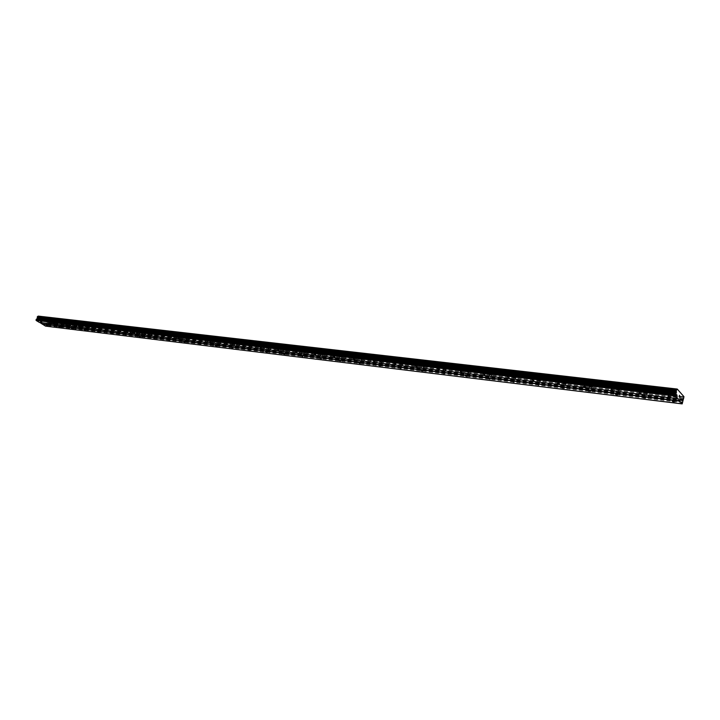<?xml version="1.0" encoding="UTF-8"?>
<svg xmlns="http://www.w3.org/2000/svg" width="720" height="720" viewBox="0 0 720 720"><rect width="100%" height="100%" fill="white"/><g stroke="black" fill="none" stroke-linecap="round" stroke-linejoin="round"><path stroke-width="0.54" stroke-dasharray="3.6 2.7" d="M47.457 322.173L48.69 322.749L47.457 322.173M49.545 321.453L47.781 320.382L49.554 321.453M59.868 323.64L61.101 324.225L59.868 323.64M61.965 322.911L59.904 321.939L61.965 322.911M72.549 325.143L73.791 325.728L72.549 325.143M74.646 324.405L72.576 323.433L74.646 324.405M85.509 326.682L86.76 327.267L85.509 326.682M87.615 325.935L85.536 324.954L87.615 325.926M98.766 328.248L100.017 328.842L98.766 328.248M100.872 327.492L98.775 326.511L100.872 327.492M112.32 329.859L113.58 330.444L112.32 329.859M114.426 329.085L112.32 328.104L114.426 329.085M126.18 331.497L127.449 332.091L126.18 331.497M128.286 330.723L126.171 329.733L128.286 330.714M140.364 333.18L141.642 333.774L140.364 333.18M142.47 332.388L140.706 331.245L142.479 332.388M154.881 334.899L156.168 335.493L154.881 334.899M156.987 334.098L155.232 332.937L156.996 334.098M169.749 336.663L171.036 337.257L169.749 336.663M171.855 335.844L169.704 334.845L171.855 335.844M184.968 338.463L186.264 339.066L184.968 338.463M187.074 337.635L184.914 336.636L187.074 337.635M200.556 340.317L201.861 340.911L200.556 340.317M202.653 339.471L200.484 338.472L202.653 339.471M202.662 339.471L200.484 338.472L202.662 339.471M216.522 342.207L217.836 342.81L216.522 342.207M218.628 341.352L216.441 340.353L218.628 341.352M218.628 341.343L216.441 340.344L218.628 341.343M232.893 344.151L234.216 344.745L232.893 344.151M234.99 343.278L232.794 342.27L234.99 343.269M249.678 346.14L251.001 346.743L249.678 346.14M251.775 345.249L249.561 344.241L251.775 345.249M266.886 348.174L268.218 348.777L266.886 348.174M268.974 347.274L269.478 347.049L267.255 346.041L269.478 347.04L266.76 346.266L268.983 347.274M284.544 350.271L285.885 350.874L284.544 350.271M286.632 349.353L284.391 348.345L286.632 349.353M302.661 352.413L304.011 353.016L302.661 352.413M304.74 351.486L305.28 351.234L302.49 350.478L304.74 351.477M321.264 354.618L322.623 355.221L321.264 354.618M323.334 353.673L323.892 353.403L321.075 352.665L323.901 353.403L321.633 352.395L321.075 352.665L323.334 353.664M340.362 356.886L341.73 357.489L340.362 356.886M342.423 355.914L343.017 355.635L340.155 354.906L342.423 355.914M359.982 359.208L361.359 359.811L359.982 359.208M362.034 358.227L362.655 357.93L359.748 357.219L362.034 358.227M362.034 358.218L362.655 357.93L360.36 356.922L359.748 357.219L362.034 358.218M380.151 361.602L381.528 362.205L380.151 361.602M382.185 360.594L382.833 360.288L379.89 359.595L382.833 360.288L380.529 359.28L379.89 359.595L382.194 360.594M400.878 364.059L402.273 364.653L400.878 364.059M402.903 363.033L403.578 362.709L401.265 361.71L400.59 362.034L402.903 363.033L403.578 362.709L401.265 361.71L400.59 362.034L402.903 363.033M422.199 366.588L423.594 367.182L422.199 366.588M424.206 365.544L424.917 365.202L422.586 364.203L421.884 364.545L424.206 365.544L424.917 365.193L422.586 364.203L421.884 364.545L424.215 365.535M444.132 369.18L445.536 369.783L444.132 369.18M446.13 368.118L446.868 367.767L444.519 366.768L443.79 367.128L446.13 368.118L446.868 367.758L444.528 366.768L443.79 367.119L446.13 368.118M466.713 371.862L468.126 372.456L466.713 371.862M468.684 370.773L469.458 370.404L467.1 369.405L466.326 369.783L468.684 370.773L469.467 370.395L467.1 369.405L466.335 369.783L468.693 370.773M489.96 374.616L491.382 375.21L489.96 374.616M491.913 373.509L492.732 373.113L490.356 372.132L489.546 372.519L491.913 373.509L492.732 373.113L490.356 372.123L489.546 372.519L491.913 373.509M513.909 377.451L515.34 378.045L513.909 377.451M515.844 376.326L516.699 375.912L514.305 374.931L513.45 375.345L515.844 376.326L516.699 375.912L514.305 374.922L513.459 375.336L515.844 376.317M538.587 380.376L540.036 380.97L538.587 380.376M540.504 379.224L541.395 378.792L538.992 377.811L538.092 378.243L540.504 379.224L541.395 378.792L538.992 377.811L538.101 378.243L540.504 379.224M564.039 383.391L565.497 383.976L564.93 384.246L563.472 383.661L564.039 383.391M565.92 382.221L566.865 381.771L564.444 380.79L563.499 381.24L565.92 382.221L566.865 381.762L564.444 380.79L563.508 381.24L565.92 382.212M590.292 386.505L591.759 387.09L591.165 387.369L589.698 386.784L590.292 386.505M592.146 385.308L593.145 384.831L590.697 383.859L589.707 384.336L592.146 385.308L593.145 384.831L590.706 383.859L589.707 384.327L592.146 385.299M617.391 389.718L618.867 390.294L618.237 390.591L616.761 390.006L617.391 389.718M619.209 388.494L620.262 387.999L617.796 387.027L616.752 387.522L619.209 388.494L620.262 387.99L617.805 387.027L616.761 387.522L619.209 388.485M645.372 393.03L646.857 393.606L646.191 393.921L644.706 393.336L645.372 393.03M647.154 391.779L648.261 391.266L645.786 390.303L644.679 390.816L647.154 391.779L648.261 391.257L645.786 390.294L644.679 390.816L647.154 391.77M674.28 396.459L675.774 397.035L673.578 396.783L674.28 396.459M676.026 395.172L677.196 394.641L674.694 393.678L673.533 394.218L676.026 395.172L677.196 394.632L674.694 393.678L673.533 394.218L676.026 395.172M41.769 318.726L43.002 319.311L41.769 318.726M43.875 318.015L41.814 317.034L43.875 318.006M54.18 320.166L55.422 320.751L54.18 320.166M56.286 319.446L54.216 318.465L56.286 319.437M66.852 321.642L68.103 322.227L66.852 321.642M68.967 320.904L67.185 319.797L68.976 320.904M79.821 323.145L81.072 323.73L79.821 323.145M81.936 322.398L79.839 321.408L81.936 322.398M93.069 324.684L94.338 325.278L93.069 324.684M95.193 323.928L93.087 322.938L95.193 323.919M106.623 326.259L107.892 326.853L106.623 326.259M108.747 325.485L106.632 324.495L108.747 325.485M120.492 327.861L121.77 328.464L120.492 327.861M122.616 327.087L120.492 326.088L122.616 327.087M134.685 329.508L135.963 330.111L134.685 329.508M136.809 328.725L134.667 327.726L136.809 328.716M149.202 331.2L150.498 331.803L149.202 331.2M151.335 330.399L149.184 329.391L151.335 330.39M164.079 332.928L165.375 333.531L164.079 332.928M166.203 332.109L164.043 331.101L166.203 332.109M179.307 334.692L180.612 335.295L179.307 334.692M181.431 333.864L179.253 332.856L181.431 333.864M194.904 336.501L196.218 337.113L194.904 336.501M197.028 335.664L194.841 334.656L197.028 335.664M197.037 335.655L194.841 334.647L197.037 335.655M210.897 338.364L212.22 338.967L210.897 338.364M213.021 337.5L210.816 336.492L213.021 337.5M227.286 340.263L228.609 340.866L227.286 340.263M229.401 339.39L227.187 338.373L229.401 339.39M244.089 342.216L245.421 342.819L244.089 342.216M246.204 341.325L243.972 340.317L246.204 341.325M261.315 344.214L262.665 344.826L261.315 344.214M263.43 343.314L261.189 342.297L263.43 343.314M279 346.266L280.35 346.878L279 346.266M281.106 345.348L278.856 344.331L281.106 345.348M297.153 348.372L298.512 348.984L297.153 348.372M299.25 347.445L299.79 347.184L296.991 346.428L299.79 347.184L297.522 346.167L296.991 346.428L299.25 347.436M315.783 350.532L317.151 351.144L315.783 350.532M317.88 349.587L318.438 349.317L316.161 348.3L315.603 348.57L317.88 349.587L318.438 349.317L316.161 348.3L315.603 348.57L317.88 349.587M334.926 352.755L336.303 353.367L334.926 352.755M337.005 351.792L337.59 351.513L335.304 350.496L334.719 350.784L337.005 351.792L337.59 351.504L334.719 350.775L337.005 351.792M354.582 355.041L355.968 355.644L354.582 355.041M356.661 354.06L357.273 353.763L354.357 353.043L356.661 354.06L357.273 353.754L354.969 352.746L354.357 353.043L356.661 354.051M374.796 357.39L376.191 357.993L374.796 357.39M376.857 356.391L377.496 356.067L375.183 355.059L374.544 355.374L376.857 356.391L377.505 356.067L375.183 355.059L374.544 355.374L376.857 356.382M395.577 359.802L396.981 360.405L395.577 359.802M397.629 358.776L398.295 358.452L395.964 357.444L395.298 357.768L397.629 358.776L398.295 358.443L395.964 357.435L395.298 357.768L397.629 358.776M416.952 362.277L418.365 362.88L416.952 362.277M418.986 361.242L419.688 360.891L417.339 359.883L416.646 360.234L418.986 361.242L419.688 360.891L417.348 359.883L416.646 360.234L418.986 361.242M438.948 364.833L440.37 365.436L438.948 364.833M440.964 363.771L441.702 363.411L439.344 362.403L438.606 362.772L440.964 363.771L441.702 363.402L439.344 362.403L438.606 362.763L440.973 363.771M461.592 367.461L463.023 368.064L461.592 367.461M463.59 366.381L464.364 366.003L461.988 364.995L461.223 365.382L463.59 366.381L464.364 365.994L461.988 364.995L461.223 365.373L463.599 366.381M484.911 370.17L486.351 370.764L484.911 370.17M486.891 369.072L487.71 368.667L485.316 367.668L484.506 368.073L486.891 369.072M486.9 369.063L487.71 368.658L485.316 367.668L484.506 368.064L486.9 369.063M508.941 372.96L510.39 373.554L508.941 372.96M510.903 371.835L511.758 371.412L509.346 370.422L508.5 370.845L510.903 371.835L511.758 371.412L509.346 370.413L508.5 370.836L510.903 371.835M533.709 375.831L535.167 376.425L533.178 376.101L533.709 375.831M535.644 374.688L536.544 374.247L534.123 373.257L533.223 373.698L535.644 374.688L536.544 374.238L534.123 373.248L533.232 373.689L535.653 374.679M559.26 378.801L560.727 379.395L558.693 379.08L559.26 378.801M561.168 377.631L562.113 377.163L559.665 376.182L558.729 376.641L561.168 377.631L562.113 377.163L559.665 376.173L558.729 376.641L561.168 377.622M585.621 381.861L587.097 382.446L586.494 382.734L585.027 382.149L585.621 381.861M587.493 380.664L588.492 380.178L586.026 379.197L585.036 379.683L587.493 380.664L588.492 380.169L586.026 379.197L585.045 379.674L587.493 380.655M612.828 385.02L614.313 385.605L613.683 385.902L612.198 385.317L612.828 385.02M614.673 383.796L615.717 383.292L613.242 382.311L612.198 382.815L614.673 383.796L615.717 383.283L613.242 382.311L612.198 382.815L614.673 383.787M640.935 388.278L642.429 388.863L640.269 388.593L640.935 388.278M642.744 387.027L643.842 386.496L641.349 385.533L640.251 386.064L642.744 387.027L643.842 386.496L641.349 385.524L640.251 386.055L642.744 387.027M669.969 391.653L671.481 392.229L670.788 392.562L669.276 391.977L669.969 391.653M671.742 390.375L672.912 389.817L670.392 388.854L669.231 389.412L671.742 390.375L672.912 389.817L670.392 388.854L669.231 389.403L671.751 390.366M669.699 391.347L672.219 392.31L671.058 392.859L668.538 391.896L669.699 391.347M670.329 389.088L672.849 390.051L671.679 390.609L669.168 389.646L670.329 389.088M640.647 387.981L643.149 388.953L642.042 389.475L639.549 388.503L640.647 387.981M641.286 385.767L643.779 386.73L642.672 387.261L640.179 386.289L641.286 385.767M612.54 384.723L615.015 385.695L613.971 386.199L611.496 385.227L612.54 384.723M613.179 382.545L615.654 383.517L614.61 384.021L612.135 383.049L613.179 382.545M585.324 381.564L587.781 382.545L586.791 383.031L584.334 382.05L585.324 381.564M585.963 379.422L588.42 380.403L587.43 380.889L584.973 379.908L585.963 379.422M558.954 378.513L561.402 379.494L560.457 379.953L558.018 378.972L558.954 378.513M559.602 376.398L562.041 377.388L561.096 377.847L558.657 376.866L559.602 376.398M533.403 375.552L535.833 376.542L534.942 376.974L532.512 375.984L533.403 375.552M534.051 373.473L536.472 374.463L535.581 374.904L533.16 373.914L534.051 373.473M508.635 372.681L511.038 373.671L510.192 374.085L507.78 373.095L508.635 372.681M509.274 370.629L511.686 371.628L510.831 372.051L508.428 371.052L509.274 370.629M484.596 369.891L486.99 370.89L486.18 371.286L483.786 370.287L484.596 369.891M485.244 367.875L487.638 368.874L486.828 369.279L484.434 368.28L485.244 367.875M461.268 367.182L463.653 368.19L462.879 368.568L460.503 367.569L461.268 367.182M461.925 365.202L464.301 366.201L463.527 366.588L461.151 365.589L461.925 365.202M438.624 364.563L440.982 365.562L440.253 365.922L437.886 364.923L438.624 364.563M439.272 362.61L441.639 363.609L440.901 363.978L438.543 362.97L439.272 362.61M416.619 362.007L418.968 363.015L418.266 363.357L415.926 362.358L416.619 362.007M417.276 360.09L419.625 361.098L418.923 361.44L416.574 360.432L417.276 360.09M395.244 359.532L397.575 360.54L396.909 360.864L394.578 359.856L395.244 359.532M395.892 357.633L398.232 358.65L397.557 358.974L395.226 357.966L395.892 357.633M374.463 357.12L376.785 358.128L376.137 358.443L373.824 357.435L374.463 357.12M375.111 355.257L377.433 356.265L376.794 356.58L374.472 355.572L375.111 355.257M354.249 354.78L356.553 355.788L355.941 356.085L353.637 355.077L354.249 354.78M354.897 352.935L357.201 353.952L354.285 353.241L354.897 352.935M334.584 352.494L336.87 353.511L333.999 352.782L334.584 352.494M335.232 350.685L337.527 351.702L334.647 350.973L335.232 350.685M315.441 350.28L317.718 351.297L314.883 350.55L315.441 350.28M316.089 348.489L318.375 349.506L317.808 349.776L315.531 348.759L316.089 348.489M296.802 348.12L299.07 349.137L296.802 348.12M297.459 346.356L299.718 347.373L296.919 346.608L297.459 346.356M278.658 346.014L280.908 347.031L278.658 346.014M279.306 344.277L281.556 345.285L279.306 344.277M260.973 343.962L263.214 344.979L260.973 343.962M261.621 342.243L263.862 343.26L261.621 342.243M243.729 341.964L245.961 342.981L243.729 341.964M244.377 340.272L246.609 341.289L244.377 340.272M226.926 340.02L229.149 341.028L226.926 340.02M227.574 338.346L229.788 339.354L227.574 338.346M210.537 338.121L212.742 339.129L210.537 338.121M211.185 336.465L213.39 337.473L211.185 336.465M194.553 336.267L196.74 337.275L194.553 336.267M195.192 334.638L197.388 335.646L195.192 334.638M178.947 334.458L181.125 335.466L178.947 334.458M179.595 332.847L181.773 333.855L179.595 332.847M163.719 332.694L165.888 333.693L163.719 332.694M164.358 331.101L166.527 332.1L164.358 331.101M148.851 330.966L151.002 331.965L148.851 330.966M149.49 329.391L151.641 330.399L149.49 329.391M134.325 329.283L136.467 330.282L134.325 329.283M134.955 327.726L137.097 328.725L134.955 327.726M120.132 327.636L122.265 328.635L120.132 327.636M120.771 326.106L122.895 327.096L120.771 326.106M106.263 326.025L108.387 327.024L106.263 326.025M106.902 324.513L109.017 325.503L106.902 324.513M92.709 324.459L94.824 325.449L92.709 324.459M93.339 322.956L95.445 323.946L93.339 322.956M79.461 322.92L81.558 323.901L79.461 322.92M80.082 321.444L82.179 322.425L80.082 321.444M66.501 321.417L68.58 322.398L66.501 321.417M67.122 319.95L69.201 320.94L67.122 319.95M53.82 319.95L55.89 320.922L53.82 319.95M54.441 318.501L56.511 319.482L54.441 318.501M41.409 318.51L43.47 319.482L41.409 318.51M42.03 317.079L44.091 318.051L42.03 317.079M674.01 396.162L676.512 397.116L675.342 397.647L672.849 396.693L674.01 396.162M674.631 393.912L677.124 394.875L675.963 395.406L673.47 394.452L674.631 393.912M645.093 392.742L647.568 393.696L646.47 394.209L643.995 393.246L645.093 392.742M645.714 390.528L648.198 391.491L647.091 392.004L644.616 391.05L645.714 390.528M617.103 389.421L619.569 390.393L618.516 390.879L616.059 389.916L617.103 389.421M617.733 387.252L620.19 388.224L619.146 388.719L616.689 387.747L617.733 387.252M590.004 386.217L592.443 387.189L591.453 387.657L589.014 386.685L590.004 386.217M590.634 384.084L593.073 385.056L592.083 385.524L589.644 384.552L590.634 384.084M563.742 383.112L566.163 384.084L565.227 384.534L562.797 383.553L563.742 383.112M564.381 381.006L566.802 381.987L565.857 382.437L563.436 381.465L564.381 381.006M538.281 380.097L540.693 381.078L539.793 381.501L537.39 380.52L538.281 380.097M538.92 378.027L541.332 379.008L540.432 379.44L538.029 378.459L538.92 378.027M513.594 377.172L515.988 378.162L515.133 378.567L512.748 377.586L513.594 377.172M514.242 375.138L516.627 376.128L515.772 376.533L513.387 375.552L514.242 375.138M489.645 374.337L492.021 375.327L491.211 375.714L488.835 374.724L489.645 374.337M490.284 372.339L492.66 373.329L491.85 373.716L489.474 372.726L490.284 372.339M466.389 371.583L468.756 372.573L467.982 372.951L465.624 371.961L466.389 371.583M467.037 369.612L469.395 370.611L468.621 370.98L466.263 369.99L467.037 369.612M443.808 368.91L446.157 369.909L445.419 370.26L443.07 369.27L443.808 368.91M444.456 366.975L446.796 367.965L446.058 368.325L443.718 367.326L444.456 366.975M421.875 366.318L424.206 367.317L423.495 367.65L421.173 366.651L421.875 366.318M422.514 364.401L424.845 365.4L424.143 365.742L421.812 364.743L422.514 364.401M400.545 363.789L402.867 364.788L402.192 365.112L399.879 364.113L400.545 363.789M401.193 361.908L403.515 362.907L402.84 363.231L400.527 362.232L401.193 361.908M379.818 361.341L382.122 362.34L381.474 362.646L379.179 361.647L379.818 361.341M380.466 359.478L382.761 360.486L379.818 359.793L380.466 359.478M359.649 358.947L361.935 359.955L359.037 359.244L359.649 358.947M360.297 357.12L362.583 358.119L359.685 357.417L360.297 357.12M340.029 356.625L342.297 357.633L339.435 356.904L340.029 356.625M340.668 354.825L342.945 355.824L342.36 356.103L340.083 355.104L340.668 354.825M320.922 354.366L323.181 355.374L320.364 354.627L320.922 354.366M321.57 352.584L323.829 353.592L321.003 352.854L321.57 352.584M302.319 352.161L304.569 353.169L304.029 353.421L301.779 352.413L302.319 352.161M302.967 350.406L305.217 351.414L304.677 351.666L302.427 350.658L302.967 350.406M284.202 350.019L286.434 351.027L284.202 350.019M284.841 348.291L287.082 349.29L284.841 348.291M266.544 347.931L268.767 348.93L266.544 347.931M267.183 346.221L269.406 347.229L267.183 346.221M249.327 345.897L251.541 346.896L249.327 345.897M249.966 344.205L252.18 345.213L249.966 344.205M232.542 343.908L234.747 344.907L232.542 343.908M233.181 342.243L235.386 343.242L233.181 342.243M216.171 341.964L218.358 342.972L216.171 341.964M216.81 340.326L218.997 341.325L216.81 340.326M200.205 340.074L202.374 341.073L200.205 340.074M200.835 338.454L203.013 339.453L200.835 338.454M184.617 338.229L186.777 339.228L184.617 338.229M185.247 336.627L187.407 337.626L185.247 336.627M169.398 336.429L171.549 337.428L169.398 336.429M170.028 334.845L172.179 335.844L170.028 334.845M154.53 334.674L156.672 335.664L154.53 334.674M155.16 333.108L157.302 334.098L155.16 333.108M140.013 332.955L142.137 333.945L140.013 332.955M140.643 331.407L142.767 332.397L140.643 331.407M125.829 331.272L127.944 332.262L125.829 331.272M126.459 329.751L128.574 330.732L126.459 329.751M111.969 329.634L114.066 330.615L111.969 329.634M112.59 328.122L114.696 329.103L112.59 328.122M98.415 328.032L100.503 329.004L98.415 328.032M99.036 326.538L101.124 327.519L99.036 326.538M85.158 326.457L87.237 327.438L85.158 326.457M85.779 324.981L87.858 325.962L85.779 324.981M72.198 324.927L74.268 325.899L72.198 324.927M72.819 323.469L74.88 324.441L72.819 323.469M59.517 323.424L61.569 324.396L59.517 323.424M60.129 321.984L62.19 322.947L60.129 321.984M47.106 321.957L49.149 322.92L47.106 321.957M47.718 320.526L49.761 321.498L47.718 320.526M679.365 397.017L679.437 395.289M679.896 397.62L680.121 396.18M41.742 321.579L42.525 320.949L41.742 321.579M41.634 320.409L41.238 321.282L41.625 320.409M41.616 320.544L41.292 321.309L41.616 320.544M45.522 326.115L46.224 325.314L46.197 323.604L47.403 322.587L47.25 321.552L38.268 316.107M677.736 398.637L39.591 322.371M682.542 403.56L45.963 325.926M682.803 402.588L46.224 325.314M682.794 400.815L46.089 324.153M682.812 400.401L46.08 323.883M683.082 399.681L46.359 323.442M683.289 399.465L46.602 323.316M47.106 323.136L683.505 399.123L47.088 323.127M683.991 398.268L47.403 322.587M683.991 398.106L47.385 322.479M683.973 397.143L47.295 321.858M683.964 396.684L47.25 321.552M682.875 402.003L46.26 324.936M682.938 399.96L46.197 323.604M683.181 399.6L46.485 323.397M683.775 399.051L47.187 323.082M683.982 397.017L47.304 321.768M47.448 325.638L48.69 322.749M59.859 327.141L61.101 324.225M72.54 328.68L73.791 325.728M85.509 330.255L86.76 327.267M98.757 331.866L100.017 328.842M112.32 333.504L113.58 330.444M126.18 335.187L127.449 332.091M140.373 336.906L141.642 333.774M154.89 338.67L156.168 335.493M169.758 340.47L171.036 337.257M184.977 342.315L186.264 339.066M200.565 344.205L201.861 340.911M216.549 346.14L217.836 342.81M232.92 348.12L234.216 344.745M249.705 350.154L251.001 346.743M266.922 352.242L268.218 348.777M284.58 354.384L285.885 350.874M302.706 356.58L304.011 353.016M321.318 358.83L322.623 355.221M340.425 361.143L341.73 357.489M360.054 363.519L361.359 359.811M380.223 365.967L381.528 362.205M400.959 368.478L402.273 364.653M422.289 371.061L423.594 367.182M444.231 373.716L445.536 369.783M466.821 376.452L468.126 372.456M490.086 379.26L491.382 375.21M514.044 382.167L515.34 378.045M538.74 385.155L540.036 380.97M564.201 388.233L565.497 383.976M590.472 391.419L591.759 387.09M617.589 394.695L618.867 390.294M645.588 398.088L646.857 393.606M674.523 401.589L675.774 397.035M41.751 322.209L43.002 319.311M54.162 323.685L55.422 320.751M66.843 325.197L68.103 322.227M79.803 326.736L81.072 323.73M93.06 328.311L94.338 325.278M106.623 329.922L107.892 326.853M120.492 331.569L121.77 328.464M134.685 333.252L135.963 330.111M149.211 334.98L150.498 331.803M164.079 336.753L165.375 333.531M179.316 338.562L180.612 335.295M194.922 340.416L196.218 337.113M210.915 342.315L212.22 338.967M227.304 344.259L228.609 340.866M244.116 346.257L245.421 342.819M261.351 348.3L262.665 344.826M279.036 350.406L280.35 346.878M297.198 352.557L298.512 348.984M315.837 354.771L317.151 351.144M334.98 357.039L336.303 353.367M354.645 359.379L355.968 355.644M374.868 361.773L376.191 357.993M395.658 364.248L396.981 360.405M417.042 366.777L418.365 362.88M439.047 369.396L440.37 365.436M461.7 372.078L463.023 368.064M485.037 374.85L486.351 370.764M509.076 377.703L510.39 373.554M533.862 380.637L535.167 376.425M559.422 383.67L560.727 379.395M585.801 386.802L587.097 382.446M613.026 390.033L614.313 385.605M641.151 393.363L642.429 388.863M670.212 396.81L671.481 392.229M672.219 392.31L672.849 390.051M643.149 388.953L643.779 386.73M615.015 385.695L615.654 383.517M587.781 382.545L588.42 380.403M561.402 379.494L562.041 377.388M535.833 376.542L536.472 374.463M511.038 373.671L511.686 371.628M486.99 370.89L487.638 368.874M463.653 368.19L464.301 366.201M440.982 365.562L441.639 363.609M418.968 363.015L419.625 361.098M397.575 360.54L398.232 358.65M376.785 358.128L377.433 356.265M356.553 355.788L357.201 353.952M336.87 353.511L337.527 351.702M317.718 351.297L318.375 349.506M299.07 349.137L299.718 347.373M280.908 347.031L281.556 345.285M263.214 344.979L263.862 343.26M245.961 342.981L246.609 341.289M229.149 341.028L229.788 339.354M212.742 339.129L213.39 337.473M196.74 337.275L197.388 335.646M181.125 335.466L181.773 333.855M165.888 333.693L166.527 332.1M151.002 331.965L151.641 330.399M136.467 330.282L137.097 328.725M122.265 328.635L122.895 327.096M108.387 327.024L109.017 325.503M94.824 325.449L95.445 323.946M81.558 323.901L82.179 322.425M68.58 322.398L69.201 320.94M55.89 320.922L56.511 319.482M43.47 319.482L44.091 318.051M676.512 397.116L677.124 394.875M647.568 393.696L648.198 391.491M619.569 390.393L620.19 388.224M592.443 387.189L593.073 385.056M566.163 384.084L566.802 381.987M540.693 381.078L541.332 379.008M515.988 378.162L516.627 376.128M492.021 375.327L492.66 373.329M468.756 372.573L469.395 370.611M446.157 369.909L446.796 367.965M424.206 367.317L424.845 365.4M402.867 364.788L403.515 362.907M382.122 362.34L382.761 360.486M361.935 359.955L362.583 358.119M342.297 357.633L342.945 355.824M323.181 355.374L323.829 353.592M304.569 353.169L305.217 351.414M286.434 351.027L287.082 349.29M268.767 348.93L269.406 347.229M251.541 346.896L252.18 345.213M234.747 344.907L235.386 343.242M218.358 342.972L218.997 341.325M202.374 341.073L203.013 339.453M186.777 339.228L187.407 337.626M171.549 337.428L172.179 335.844M156.672 335.664L157.302 334.098M142.137 333.945L142.767 332.397M127.944 332.262L128.574 330.732M114.066 330.615L114.696 329.103M100.503 329.004L101.124 327.519M87.237 327.438L87.858 325.962M74.268 325.899L74.88 324.441M61.569 324.396L62.19 322.947M49.149 322.92L49.761 321.498M46.827 322.065L47.439 320.634M59.229 323.541L59.841 322.092M71.901 325.044L72.513 323.586M84.852 326.583L85.473 325.107M98.091 328.158L98.712 326.664M111.627 329.769L112.257 328.266M125.478 331.416L126.108 329.895M139.653 333.108L140.283 331.56M154.161 334.827L154.791 333.27M169.002 336.6L169.641 335.016M184.212 338.409L184.842 336.807M199.782 340.263L200.421 338.643M215.739 342.162L216.378 340.524M232.092 344.106L232.731 342.45M248.85 346.104L249.498 344.421M266.049 348.156L266.688 346.446M283.68 350.262L284.328 348.525M301.779 352.413L302.427 350.658M320.364 354.627L321.003 352.854M339.435 356.904L340.083 355.104M359.037 359.244L359.685 357.417M379.179 361.647L379.818 359.793M399.879 364.113L400.527 362.232M421.173 366.651L421.812 364.743M443.07 369.27L443.718 367.326M465.624 371.961L466.263 369.99M488.835 374.724L489.474 372.726M512.748 377.586L513.387 375.552M537.39 380.52L538.029 378.459M562.797 383.553L563.436 381.465M589.014 386.685L589.644 384.552M616.059 389.916L616.689 387.747M643.995 393.246L644.616 391.05M672.849 396.693L673.47 394.452M41.139 318.618L41.751 317.187M53.532 320.058L54.153 318.618M66.204 321.534L66.825 320.076M79.155 323.046L79.776 321.57M92.394 324.585L93.024 323.091M105.939 326.169L106.569 324.657M119.79 327.78L120.42 326.25M133.965 329.436L134.604 327.888M148.473 331.128L149.112 329.553M163.332 332.856L163.971 331.272M178.551 334.629L179.19 333.027M194.13 336.456L194.778 334.827M210.105 338.319L210.753 336.663M226.476 340.227L227.124 338.553M243.261 342.189L243.909 340.488M260.478 344.196L261.126 342.477M278.136 346.257L278.793 344.52M296.271 348.372L296.919 346.608M314.883 350.55L315.531 348.759M333.999 352.782L334.647 350.973M353.637 355.077L354.285 353.241M373.824 357.435L374.472 355.572M394.578 359.856L395.226 357.966M415.926 362.358L416.574 360.432M437.886 364.923L438.543 362.97M460.503 367.569L461.151 365.589M483.786 370.287L484.434 368.28M507.78 373.095L508.428 371.052M532.512 375.984L533.16 373.914M558.018 378.972L558.657 376.866M584.334 382.05L584.973 379.908M611.496 385.227L612.135 383.049M639.549 388.503L640.179 386.289M668.538 391.896L669.168 389.646M668.088 396.252L669.276 391.977M639.072 392.805L640.269 388.593M610.992 389.457L612.198 385.317M583.812 386.226L585.027 382.149M557.469 383.094L558.693 379.08M531.945 380.061L533.178 376.101M507.195 377.118L508.437 373.212M483.183 374.265L484.425 370.413M459.882 371.493L461.133 367.695M437.256 368.802L438.507 365.049M415.278 366.183L416.529 362.484M393.921 363.645L395.172 360M373.149 361.179L374.409 357.57M352.953 358.776L354.222 355.221M333.306 356.445L334.575 352.926M314.181 354.168L315.45 350.694M295.56 351.954L296.829 348.525M277.425 349.803L278.694 346.41M259.758 347.706L261.027 344.349M242.541 345.654L243.801 342.342M225.747 343.656L227.007 340.389M209.367 341.712L210.636 338.481M193.392 339.813L194.652 336.618M177.804 337.959L179.064 334.8M162.585 336.15L163.845 333.027M147.726 334.386L148.986 331.299M133.218 332.667L134.469 329.607M119.034 330.975L120.285 327.951M105.183 329.337L106.425 326.34M91.638 327.726L92.88 324.765M78.39 326.151L79.632 323.217M65.439 324.612L66.681 321.714M52.776 323.109L54 320.238M40.374 321.633L41.607 318.789M672.408 401.031L673.578 396.783M643.518 397.521L644.706 393.336M615.564 394.128L616.761 390.006M588.492 390.843L589.698 386.784M562.257 387.666L563.472 383.661M536.832 384.579L538.047 380.637M512.172 381.582L513.396 377.694M488.241 378.684L489.474 374.85M465.012 375.867L466.245 372.078M442.449 373.131L443.691 369.396M420.534 370.467L421.776 366.786M399.231 367.884L400.473 364.248M378.513 365.373L379.764 361.782M358.362 362.934L359.613 359.388M338.76 360.549L340.011 357.048M319.671 358.236L320.922 354.78M301.086 355.986L302.337 352.566M282.978 353.79L284.238 350.415M265.338 351.648L266.589 348.309M248.139 349.56L249.39 346.266M231.372 347.526L232.623 344.268M215.01 345.546L216.261 342.324M199.053 343.611L200.304 340.425M183.474 341.721L184.725 338.571M168.264 339.876L169.515 336.762M153.414 338.076L154.656 334.998M138.906 336.321L140.148 333.27M124.74 334.602L125.973 331.587M110.88 332.919L112.122 329.94M97.344 331.281L98.577 328.329M84.096 329.679L85.329 326.754M71.145 328.104L72.369 325.215M58.473 326.565L59.697 323.712M46.071 325.062L47.295 322.236M683.604 399.096L46.98 323.1M676.665 389.772L37.62 316.539"/><path stroke-width="1.08" d="M46.215 325.062L47.448 325.638L46.215 325.062M58.617 326.565L59.859 327.141L58.617 326.565M71.298 328.095L72.54 328.68L71.298 328.095M84.258 329.67L85.509 330.255L84.258 329.67M97.506 331.272L98.757 331.866L97.506 331.272M111.051 332.919L112.32 333.504L111.051 332.919M124.911 334.593L126.18 335.187L124.911 334.593M139.095 336.312L140.373 336.906L139.095 336.312M153.603 338.076L154.89 338.67L153.603 338.076M168.462 339.876L169.758 340.47L168.462 339.876M183.681 341.721L184.977 342.315L183.681 341.721M199.26 343.602L200.565 344.205L199.26 343.602M215.235 345.537L216.549 346.14L215.235 345.537M231.597 347.526L232.92 348.12L231.597 347.526M248.373 349.56L249.705 350.154L248.373 349.56M265.581 351.639L266.922 352.242L265.581 351.639M283.239 353.781L284.58 354.384L283.239 353.781M301.356 355.977L302.706 356.58L301.356 355.977M319.95 358.227L321.318 358.83L319.95 358.227M339.057 360.54L340.425 361.143L339.057 360.54M358.677 362.925L360.054 363.519L358.677 362.925M378.837 365.364L380.223 365.967L378.837 365.364M399.573 367.875L400.959 368.478L399.573 367.875M420.885 370.458L422.289 371.061L420.885 370.458M442.827 373.122L444.231 373.716L442.827 373.122M465.408 375.858L466.821 376.452L465.408 375.858M488.655 378.675L490.086 379.26L488.655 378.675M512.604 381.573L514.044 382.167L512.604 381.573M537.291 384.561L538.74 385.155L537.291 384.561M562.752 387.648L564.201 388.233L562.185 387.918L562.752 387.648M589.005 390.834L590.472 391.419L588.411 391.104L589.005 390.834M616.113 394.119L617.589 394.695L616.959 394.983L615.483 394.407L616.113 394.119M644.103 397.503L645.588 398.088L643.437 397.809L644.103 397.503M673.02 401.013L674.523 401.589L673.821 401.904L672.318 401.328L673.02 401.013M40.518 321.624L41.751 322.209L40.518 321.624M52.92 323.1L54.162 323.685L52.92 323.1M65.592 324.603L66.843 325.197L65.592 324.603M78.552 326.142L79.803 326.736L78.552 326.142M91.8 327.717L93.06 328.311L91.8 327.717M105.345 329.328L106.623 329.922L105.345 329.328M119.214 330.975L120.492 331.569L119.214 330.975M133.398 332.658L134.685 333.252L133.398 332.658M147.915 334.386L149.211 334.98L147.915 334.386M162.783 336.15L164.079 336.753L162.783 336.15M178.011 337.959L179.316 338.562L178.011 337.959M193.608 339.813L194.922 340.416L193.608 339.813M209.592 341.703L210.915 342.315L209.592 341.703M225.972 343.656L227.304 344.259L225.972 343.656M242.775 345.645L244.116 346.257L242.775 345.645M260.001 347.697L261.351 348.3L260.001 347.697M277.686 349.794L279.036 350.406L277.686 349.794M295.83 351.954L297.198 352.557L295.83 351.954M314.46 354.159L315.837 354.771L314.46 354.159M333.603 356.436L334.98 357.039L333.603 356.436M353.268 358.767L354.645 359.379L353.268 358.767M373.473 361.17L374.868 361.773L373.473 361.17M394.254 363.636L395.658 364.248L394.254 363.636M415.629 366.174L417.042 366.777L415.629 366.174M437.625 368.793L439.047 369.396L437.625 368.793M460.278 371.475L461.7 372.078L460.278 371.475M483.597 374.247L485.037 374.85L483.597 374.247M507.627 377.1L509.076 377.703L507.627 377.1M532.404 380.043L533.862 380.637L532.404 380.043M557.955 383.076L559.422 383.67L557.397 383.355L557.955 383.076M584.316 386.208L585.801 386.802L583.731 386.496L584.316 386.208M611.541 389.448L613.026 390.033L610.911 389.736L611.541 389.448M639.648 392.787L641.151 393.363L640.494 393.678L638.991 393.093L639.648 392.787M668.7 396.234L670.212 396.81L669.519 397.134L668.007 396.558L668.7 396.234M679.455 395.424L679.293 395.973L679.455 395.424M679.275 396.072L679.122 396.621L679.266 396.072M679.365 397.017L679.437 395.289M679.896 397.62L680.121 396.18M676.098 393.273L676.323 390.618L677.232 389.043L683.964 396.684L682.173 403.893L675.117 396L676.098 393.273L37.152 318.771L36.27 319.32L36.135 320.463L39.411 322.434L677.592 398.763M37.539 316.521L676.611 389.745L37.539 316.521L37.152 318.771M39.78 322.479L45.522 326.115L682.173 403.893M677.232 389.043L38.268 316.107L37.692 316.539M679.716 400.851L42.219 323.955M679.743 401.175L42.282 324.162M677.025 389.277L38.025 316.242M676.539 389.826L37.458 316.566M676.323 390.816L37.269 317.196M676.404 391.698L37.431 317.772M676.431 392.175L37.485 318.087M676.26 393.021L37.341 318.618M675.333 394.2L36.27 319.32M675.063 395.181L36 319.932M675.117 396L36.135 320.463M677.079 389.178L38.079 316.188M676.323 390.618L37.242 317.07M676.404 391.95L37.449 317.934M676.386 392.571L37.467 318.339M675.549 393.777L36.504 319.059"/></g></svg>
